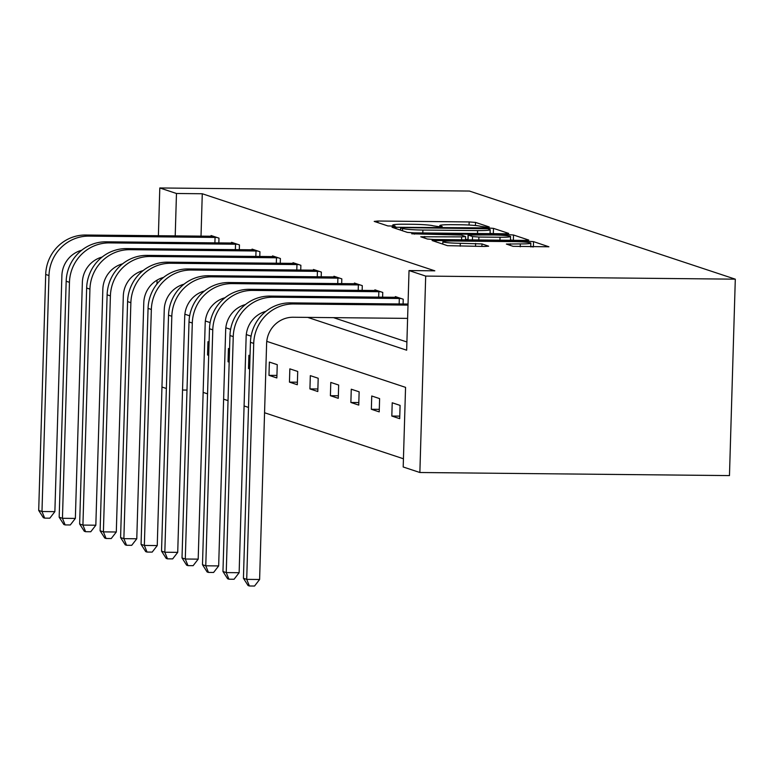 <?xml version="1.0" encoding="UTF-8"?>
<svg xmlns="http://www.w3.org/2000/svg" width="774" height="774" viewBox="0 0 774 774"><rect width="100%" height="100%" fill="white"/><g stroke="black" fill="none" stroke-linecap="round" stroke-linejoin="round"><path stroke-width="1.16" d="M486.556 227.208L489.207 226.946L475.517 222.409L469.16 221.935L377.993 221.025L374.219 221.403L387.9 225.94L395.108 226.085L393.221 225.418A16.728 1.287 1.7 0 1 392.708 225.089A16.728 1.287 1.7 0 1 405.305 224.218L412.91 224.296A16.728 1.287 1.7 0 1 433.237 225.824L439.458 226.743L442.215 226.55L440.329 225.892A16.728 1.287 1.7 0 1 439.816 225.553A16.728 1.287 1.7 0 1 452.413 224.683L460.008 224.76A16.728 1.287 1.7 0 1 480.344 226.289L486.556 227.208M513.046 246.326L548.911 246.79L533.547 241.643L527.2 241.169L432.086 240.53L447.449 245.668L484.698 246.461L488.636 246.19L481.97 243.926L460.298 243.297A13.99 1.074 1.7 0 1 442.873 241.74A13.99 1.074 1.7 0 1 453.409 241.014L513.423 241.614A13.99 1.074 1.7 0 1 530.848 243.171A13.99 1.074 1.7 0 1 520.322 243.897L506.38 244.062L513.046 246.326M176.472 193.49L202.275 193.752L434.824 270.823L409.03 270.561L425.69 276.086L735.3 279.172L469.412 191.052L159.802 187.966L176.472 193.49L175.214 235.925M504.909 233.777L508.692 233.409L493.483 228.369L487.136 227.895L392.021 227.256L407.385 232.393L413.742 232.868L504.909 233.777M513.52 235.006L528.719 240.046L524.946 240.424L433.769 239.514L427.422 239.031L420.756 236.776L461.662 236.873L465.6 236.602L461.13 235.064L411.72 233.796L507.164 234.532L513.52 235.006L513.365 240.308M266.769 341.353L405.557 387.358L403.196 466.983L419.866 472.508L729.466 475.594L735.3 279.172M202.275 193.752L201.017 236.176M333.459 317.64L406.911 341.982M211.079 236.283L211.108 235.538L218.984 238.15L218.839 242.939M231.552 243.065L231.581 242.33L239.456 244.932L239.311 249.721M252.034 249.847L252.053 249.112L259.929 251.724L259.783 256.513M272.506 256.639L272.525 255.894L280.401 258.506L280.256 263.295M292.978 263.421L292.998 262.686L300.873 265.288L300.728 270.078M313.451 270.203L313.47 269.468L321.345 272.08L321.2 276.86M333.923 276.995L333.942 276.25L341.818 278.863L341.673 283.652M354.395 283.777L354.415 283.042L362.29 285.645L362.145 290.434M374.868 290.56L374.887 289.824L382.762 292.437L382.617 297.216M395.34 297.351L395.359 296.606L403.235 299.219L403.099 304.008M203.146 392.389L207.558 393.85M223.618 399.171L228.03 400.642M244.091 405.963L248.502 407.424M264.563 412.745L403.438 458.769M209.096 342.089L207.954 341.711L207.558 354.985L208.699 355.363M229.568 348.881L228.427 348.503L228.03 361.777L229.172 362.145M250.041 355.663L248.899 355.285L248.502 368.559L249.644 368.937M268.975 375.342L276.85 377.954L277.247 364.68L269.371 362.068L268.975 375.342L276.928 375.419M289.457 382.124L297.322 384.736L297.719 371.462L289.844 368.859L289.457 382.124L297.4 382.211M309.929 388.916L317.804 391.528L318.191 378.254L310.316 375.642L309.929 388.916L317.872 388.993M330.401 395.698L338.277 398.31L338.664 385.036L330.788 382.424L330.401 395.698L338.344 395.775M350.874 402.48L358.749 405.092L359.136 391.818L351.27 389.216L350.874 402.48L358.817 402.567M371.346 409.272L379.221 411.874L379.608 398.61L371.743 395.998L371.346 409.272L379.299 409.349M391.818 416.054L399.694 418.666L400.09 405.392L392.215 402.78L391.818 416.054L399.771 416.131M186.989 390.077L182.538 390.028M166.362 388.49L161.95 387.029M419.866 472.508L425.69 276.086M307.665 317.379L406.66 350.196L409.03 270.561M159.802 187.966L158.389 235.751M157.074 280.12L156.958 284.01M251.086 336.158L246.296 334.571M230.613 329.376L225.824 327.789M210.131 322.584L205.342 320.997M189.659 315.802L184.87 314.215M207.558 354.985L208.709 354.995M228.03 361.777L229.181 361.787M248.502 368.559L249.654 368.569M493.299 233.671L490.087 233.303M487.813 228.765L403.341 227.633L400.584 227.827L402.567 228.514A16.728 1.287 1.7 0 0 422.894 230.042L477.597 230.594A16.728 1.287 1.7 0 0 490.194 229.723A16.728 1.287 1.7 0 0 489.681 229.385L487.813 228.765M465.522 239.427L467.922 239.447M500.033 237.25A13.99 1.074 1.7 0 0 510.569 236.525A13.99 1.074 1.7 0 0 493.144 234.967L468.057 235.025L472.537 236.563L478.883 237.037L500.033 237.25L499.946 240.172M513.326 240.308L510.463 239.959M533.547 241.643L533.392 246.945L530.751 246.616M213.237 236.244L85.585 235.025L88.865 236.118L216.846 237.444M81.686 250.244A26.635 25.716 108.3 0 0 61.881 275.67L54.877 511.643L49.826 518.183L44.66 518.125L43.354 517.69L38.7 510.424L45.705 274.46A39.948 38.584 -71.7 0 1 85.585 235.025M38.7 510.424L41.98 511.517L48.985 275.544A39.948 38.584 -71.7 0 1 88.865 236.118M44.66 518.125L41.98 511.517L54.877 511.643M214.901 242.901L215.066 237.376M233.709 243.036L106.057 241.817L109.337 242.901L237.318 244.236M102.158 257.036A26.635 25.716 108.3 0 0 82.354 282.462L75.359 518.425L70.299 524.966L65.132 524.917L63.826 524.482L59.172 517.216L66.177 281.243A39.948 38.584 -71.7 0 1 106.057 241.817M59.172 517.216L62.452 518.299L69.457 282.326A39.948 38.584 -71.7 0 1 109.337 242.901M65.132 524.917L62.452 518.299L75.359 518.425M235.373 249.683L235.538 244.158M254.182 249.818L126.53 248.599L129.809 249.683L257.8 251.018M122.631 263.818A26.635 25.716 108.3 0 0 102.836 289.244L95.831 525.217L90.771 531.748L85.604 531.699L84.298 531.264L79.645 523.998L86.649 288.025A39.948 38.584 -71.7 0 1 126.53 248.599M79.645 523.998L82.924 525.082L89.929 289.118A39.948 38.584 -71.7 0 1 129.809 249.683M85.604 531.699L82.924 525.082L95.831 525.217M255.846 256.465L256.01 250.94M274.654 256.6L147.002 255.381L150.282 256.475L278.272 257.8M143.103 270.6A26.635 25.716 108.3 0 0 123.308 296.026L116.303 531.999L111.243 538.54L106.077 538.481L104.771 538.046L100.117 530.78L107.122 294.817A39.948 38.584 -71.7 0 1 147.002 255.381M100.117 530.78L103.397 531.873L110.401 295.9A39.948 38.584 -71.7 0 1 150.282 256.475M106.077 538.481L103.397 531.873L116.303 531.999M276.318 263.257L276.482 257.732M295.126 263.392L167.474 262.173L170.764 263.257L298.745 264.582M163.575 277.392A26.635 25.716 108.3 0 0 143.78 302.818L136.775 538.781L131.715 545.322L126.559 545.273L125.243 544.838L120.589 537.572L127.594 301.599A39.948 38.584 -71.7 0 1 167.474 262.173M120.589 537.572L123.869 538.656L130.874 302.682A39.948 38.584 -71.7 0 1 170.764 263.257M126.559 545.273L123.869 538.656L136.775 538.781M296.79 270.039L296.955 264.514M315.599 270.174L187.947 268.955L191.236 270.039L319.217 271.374M184.057 284.174A26.635 25.716 108.3 0 0 164.252 309.6L157.248 545.573L152.188 552.104L147.031 552.056L145.715 551.62L141.062 544.354L148.066 308.381A39.948 38.584 -71.7 0 1 187.947 268.955M141.062 544.354L144.351 545.438L151.346 309.474A39.948 38.584 -71.7 0 1 191.236 270.039M147.031 552.056L144.351 545.438L157.248 545.573M317.263 276.821L317.427 271.297M336.071 276.957L208.429 275.738L211.708 276.831L339.689 278.156M204.53 290.956A26.635 25.716 108.3 0 0 184.725 316.382L177.72 552.355L172.66 558.896L167.503 558.838L166.187 558.402L161.534 551.136L168.538 315.173A39.948 38.584 -71.7 0 1 208.429 275.738M161.534 551.136L164.823 552.23L171.818 316.256A39.948 38.584 -71.7 0 1 211.708 276.831M167.503 558.838L164.823 552.23L177.72 552.355M337.735 283.613L337.899 278.089M356.543 283.748L228.901 282.529L232.181 283.613L360.162 284.938M225.002 297.738A26.635 25.716 108.3 0 0 205.197 323.174L198.192 559.138L193.132 565.678L187.976 565.63L186.66 565.194L182.016 557.928L189.011 321.955A39.948 38.584 -71.7 0 1 228.901 282.529M182.016 557.928L185.296 559.012L192.3 323.039A39.948 38.584 -71.7 0 1 232.181 283.613M187.976 565.63L185.296 559.012L198.192 559.138M358.207 290.395L358.372 284.871M377.015 290.531L249.373 289.312L252.653 290.395L380.634 291.73M245.474 304.53A26.635 25.716 108.3 0 0 225.669 329.956L218.665 565.929L213.605 572.46L208.448 572.412L207.132 571.976L202.488 564.71L209.483 328.737A39.948 38.584 -71.7 0 1 249.373 289.312M202.488 564.71L205.768 565.794L212.773 329.83A39.948 38.584 -71.7 0 1 252.653 290.395M208.448 572.412L205.768 565.794L218.665 565.929M378.679 297.177L378.844 291.653M397.497 297.313L269.845 296.094L273.125 297.187L401.106 298.512M265.946 311.312A26.635 25.716 108.3 0 0 246.142 336.738L239.137 572.712L234.077 579.252L228.92 579.194L227.604 578.759L222.96 571.493L229.965 335.519A39.948 38.584 -71.7 0 1 269.845 296.094M222.96 571.493L226.24 572.586L233.245 336.613A39.948 38.584 -71.7 0 1 273.125 297.187M228.92 579.194L226.24 572.586L239.137 572.712M399.161 303.969L399.316 298.445M407.608 318.385L293.201 317.243A26.635 25.716 108.3 0 0 266.614 343.521L259.609 579.494L254.549 586.034L249.392 585.986L248.077 585.55L243.433 578.284L250.437 342.311A39.948 38.584 -71.7 0 1 290.318 302.876L408.033 304.056M243.433 578.284L246.713 579.368L253.717 343.395A39.948 38.584 -71.7 0 1 293.598 303.969L408.004 305.111M249.392 585.986L246.713 579.368L259.609 579.494M440.3 226.743L440.329 225.892M393.202 226.269L393.221 225.418M377.944 222.641L377.993 221.025M469.073 225.05L469.16 221.935M475.43 225.515L475.517 222.409M395.92 228.591L395.969 226.985M487.107 228.64L487.136 227.895M493.328 233.671L493.483 228.369M400.632 230.159L400.7 227.895M402.499 230.778L402.567 228.514M422.807 232.964L422.894 230.042M477.51 233.506L477.597 230.594M424.645 238.111L424.694 236.505M461.575 239.785L461.662 236.873M414.458 234.145L414.477 233.603M507.134 235.712L507.164 234.532M468.077 239.853L468.222 235.132M472.43 239.901L472.537 236.563M478.796 239.959L478.883 237.037M510.269 245.406L510.318 243.791M520.234 246.809L520.322 243.897M460.211 246.209L460.298 243.297M475.536 246.364L475.623 243.452M481.902 246.432L481.97 243.926M435.975 241.875L436.023 240.259M527.162 242.33L527.2 241.169M45.705 274.46L48.985 275.544M66.177 281.243L69.457 282.326M86.649 288.025L89.929 289.118M107.122 294.817L110.401 295.9M127.594 301.599L130.874 302.682M148.066 308.381L151.346 309.474M168.538 315.173L171.818 316.256M189.011 321.955L192.3 323.039M209.483 328.737L212.773 329.83M229.965 335.519L233.245 336.613M290.318 302.876L293.598 303.969M250.437 342.311L253.717 343.395M439.777 226.743L439.816 225.553M392.67 226.269L392.708 225.089M400.516 230.12L400.584 227.827M490.077 233.632L490.194 229.723M465.503 239.824L465.6 236.602M510.453 240.279L510.569 236.525M467.912 239.853L468.057 235.025M530.741 246.916L530.848 243.171M442.796 244.129L442.873 241.74"/></g></svg>
